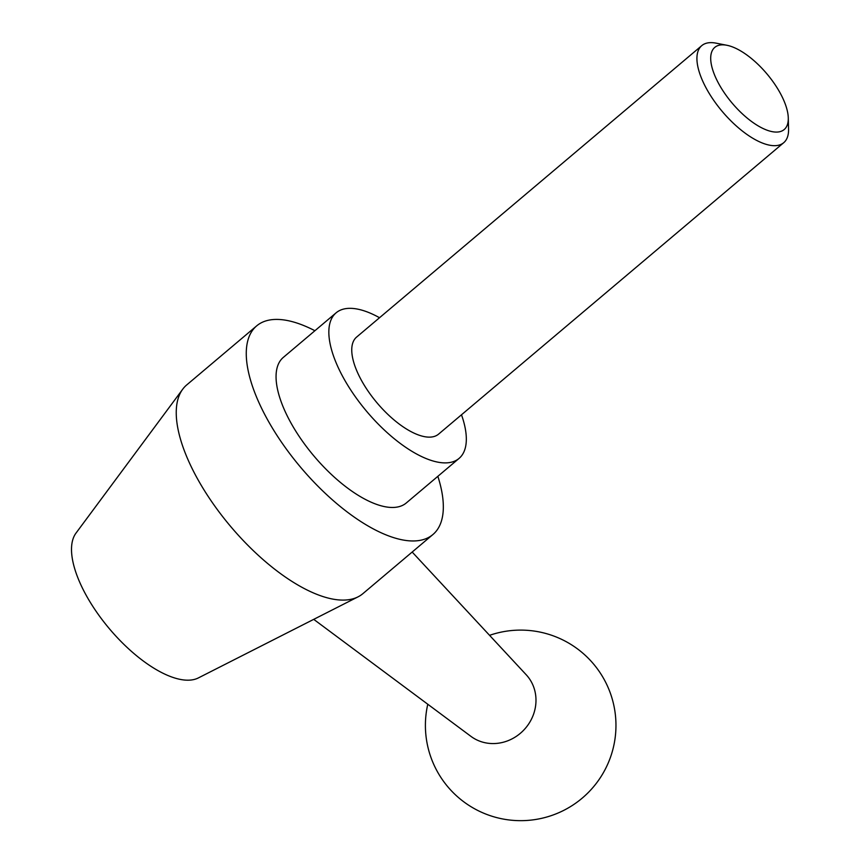 <?xml version="1.0" encoding="UTF-8"?>
<svg xmlns="http://www.w3.org/2000/svg" width="863" height="863" viewBox="0 0 863 863"><rect width="100%" height="100%" fill="white"/><g stroke="black" fill="none" stroke-linecap="round" stroke-linejoin="round"><path stroke-width="1.29" d="M314.909 330.723A136.57 57.681 49.8 0 0 256.699 325.847A136.57 57.681 49.8 0 0 283.474 445.038A136.57 57.681 49.8 0 0 407.563 540.67A136.57 57.681 49.8 0 0 432.913 534.531A136.57 57.681 49.8 0 0 437.854 476.322M256.699 325.847L186.667 384.974A136.57 57.681 49.8 0 0 182.74 389.181A136.57 57.681 49.8 0 0 217.347 509.602A136.57 57.681 49.8 0 0 337.541 599.796A136.57 57.681 49.8 0 0 358.08 596.829A136.57 57.681 49.8 0 0 362.881 593.658L432.913 534.531M379.526 317.724A95.275 40.248 49.8 0 0 336.117 312.816L283.334 357.39A95.275 40.248 49.8 0 0 302.018 440.551A95.275 40.248 49.8 0 0 388.587 507.261A95.275 40.248 49.8 0 0 406.279 502.978L459.062 458.415A95.275 40.248 49.8 0 0 461.489 414.79M336.117 312.816A95.275 40.248 49.8 0 0 354.801 395.977A95.275 40.248 49.8 0 0 441.381 462.687A95.275 40.248 49.8 0 0 459.062 458.415M726.894 45.275L716.053 43.15A63.517 26.829 49.8 0 0 701.781 45.62L356.613 337.077A63.517 26.829 49.8 0 0 369.062 392.525A63.517 26.829 49.8 0 0 426.786 437.002A63.517 26.829 49.8 0 0 438.566 434.143L783.733 142.686A63.517 26.829 49.8 0 0 788.566 129.029L788.286 117.983A53.776 22.718 49.8 0 0 766.862 73.808A53.776 22.718 49.8 0 0 726.894 45.275A53.776 22.718 49.8 0 0 718.771 83.765A53.776 22.718 49.8 0 0 774.219 131.963A53.776 22.718 49.8 0 0 788.286 117.983M701.781 45.62A63.517 26.829 49.8 0 0 714.23 101.068A63.517 26.829 49.8 0 0 771.954 145.545A63.517 26.829 49.8 0 0 783.733 142.686M182.74 389.181L76.041 533.043A95.275 40.248 49.8 0 0 100.184 617.056A95.275 40.248 49.8 0 0 184.046 679.99A95.275 40.248 49.8 0 0 198.382 677.919L358.08 596.829M412.169 552.04L526.214 674.769A41.532 38.35 131.9 0 1 531.112 681.457A41.532 38.35 131.9 0 1 521.597 732.212A41.532 38.35 131.9 0 1 470.971 736.387L313.722 619.354M427.778 704.251A95.275 95.275 0 0 0 534.585 819.645A95.275 95.275 0 0 0 603.528 678.329A95.275 95.275 0 0 0 489.569 635.33"/></g></svg>
